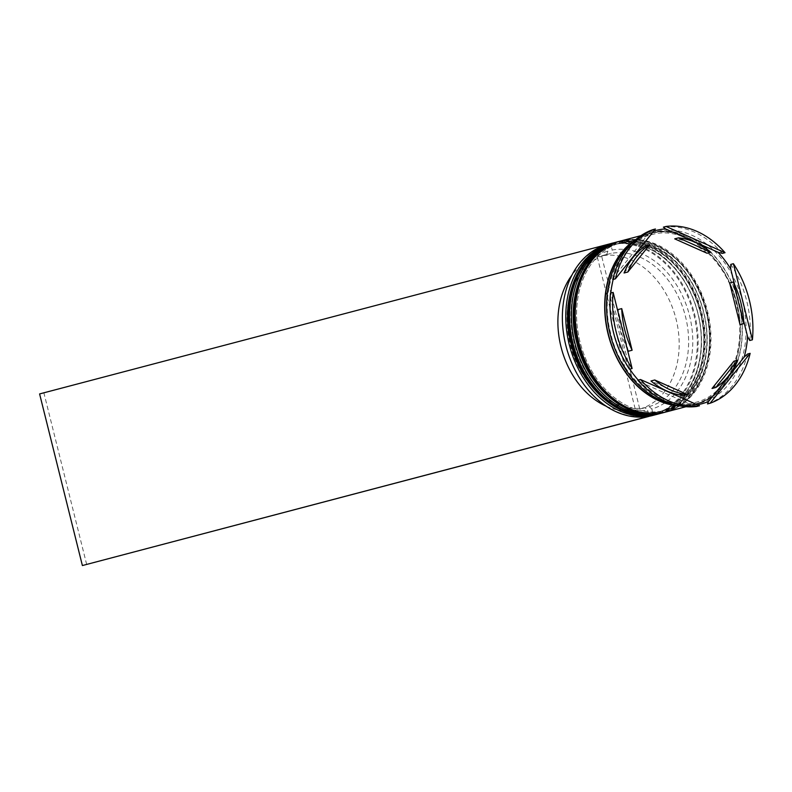 <?xml version="1.0" encoding="UTF-8"?>
<svg xmlns="http://www.w3.org/2000/svg" width="792" height="792" viewBox="0 0 792 792"><rect width="100%" height="100%" fill="white"/><g stroke="black" fill="none" stroke-linecap="round" stroke-linejoin="round"><path stroke-width="0.59" stroke-dasharray="3.96 2.97" d="M606.345 244.787L607.909 251.074A81.952 61.38 75.3 0 0 570.161 344.272A81.952 61.38 75.3 0 0 647.539 410.008L648.965 415.731A87.853 65.795 -104.7 0 1 565.864 345.292A87.853 65.795 -104.7 0 1 606.484 245.352A87.853 65.795 -104.7 0 1 610.781 244.332A87.853 65.795 -104.7 0 1 693.881 314.761A87.853 65.795 -104.7 0 1 653.261 414.711L653.41 415.295M652.766 415.463A88.447 66.241 75.3 0 0 694.693 314.563A88.447 66.241 75.3 0 0 607.731 244.401M697.94 313.682A86.674 64.914 75.3 0 0 612.721 244.916A86.674 64.914 75.3 0 0 571.636 343.797A86.674 64.914 75.3 0 0 656.855 412.553A86.674 64.914 75.3 0 0 697.94 313.682A86.674 64.914 -104.7 0 1 655.756 412.83A86.674 64.914 -104.7 0 1 571.636 343.797A86.674 64.914 -104.7 0 1 613.82 244.649A86.674 64.914 -104.7 0 1 697.94 313.682M612.266 243.223A88.447 66.241 -104.7 0 1 698.089 313.672A88.447 66.241 -104.7 0 1 657.291 414.256M703.603 312.187A86.674 64.914 75.3 0 0 618.384 243.431A86.674 64.914 75.3 0 0 577.299 342.302A86.674 64.914 75.3 0 0 662.518 411.068A86.674 64.914 75.3 0 0 703.603 312.187A86.674 64.914 -104.7 0 1 661.419 411.335A86.674 64.914 -104.7 0 1 577.299 342.302A86.674 64.914 -104.7 0 1 619.483 243.154A86.674 64.914 -104.7 0 1 703.603 312.187M617.938 241.728A88.447 66.241 -104.7 0 1 703.761 312.177A88.447 66.241 -104.7 0 1 662.963 412.761M742.678 301.93A88.447 66.241 75.3 0 0 655.717 231.769A88.447 66.241 75.3 0 0 613.79 332.67A88.447 66.241 75.3 0 0 700.752 402.831A88.447 66.241 75.3 0 0 742.678 301.93M610.79 293.01A89.625 67.122 -104.7 0 0 610.404 297.584L610.493 293.089M613.206 279.428A89.625 67.122 -104.7 0 1 613.82 277.101L612.751 279.546M653.667 231.165A89.625 67.122 -104.7 0 0 649.43 232.729L652.766 229.69M722.393 253.4A91.387 68.449 75.3 0 0 663.409 227.146M749.757 340.51A91.387 68.449 75.3 0 0 746.707 300.92A91.387 68.449 75.3 0 0 730.778 264.399M700.583 312.979A86.674 64.914 75.3 0 0 615.364 244.223A86.674 64.914 75.3 0 0 574.279 343.104A86.674 64.914 75.3 0 0 659.498 411.86A86.674 64.914 75.3 0 0 700.583 312.979A86.674 64.914 75.3 0 0 616.463 243.946A86.674 64.914 75.3 0 0 574.279 343.104A86.674 64.914 75.3 0 0 658.399 412.137A86.674 64.914 75.3 0 0 700.583 312.979M659.944 413.572A88.447 66.241 75.3 0 0 701.87 312.672A88.447 66.241 75.3 0 0 614.909 242.51M706.246 311.494A86.674 64.914 75.3 0 0 621.027 242.728A86.674 64.914 75.3 0 0 579.942 341.609A86.674 64.914 75.3 0 0 665.161 410.365A86.674 64.914 75.3 0 0 706.246 311.494A86.674 64.914 75.3 0 0 622.126 242.461A86.674 64.914 75.3 0 0 579.942 341.609A86.674 64.914 75.3 0 0 664.062 410.642A86.674 64.914 75.3 0 0 706.246 311.494M665.617 412.078A88.447 66.241 75.3 0 0 707.533 311.177A88.447 66.241 75.3 0 0 620.582 241.025M679.863 405.91A88.447 66.241 75.3 0 0 695.079 404.316A88.447 66.241 75.3 0 0 737.005 303.425A88.447 66.241 75.3 0 0 650.054 233.264A88.447 66.241 75.3 0 0 636.026 239.372M673.933 404.474A88.447 66.241 75.3 0 0 696.97 403.821A88.447 66.241 75.3 0 0 738.896 302.93A88.447 66.241 75.3 0 0 651.935 232.769A88.447 66.241 75.3 0 0 631.571 243.54M618.087 312.236A79.596 59.618 75.3 0 0 620.997 330.927A79.596 59.618 75.3 0 0 627.205 348.836M639.788 409.108A79.012 59.172 75.3 0 0 676.101 319.285A79.012 59.172 75.3 0 0 601.583 255.895L639.788 409.108L649.232 406.623A79.012 59.172 75.3 0 0 685.555 316.8A79.012 59.172 75.3 0 0 611.028 253.41L601.583 255.895M649.232 406.623L651.836 408.989A81.952 61.38 75.3 0 0 689.584 315.79A81.952 61.38 75.3 0 0 612.206 250.054L611.028 253.41M651.836 408.989L653.261 414.711A87.853 65.795 75.3 0 1 648.965 415.731L649.103 416.275M607.919 244.352L610.622 243.708L612.206 250.054M706.999 253.222A79.596 59.618 75.3 0 0 674.715 238.857M740.025 324.601A79.596 59.618 75.3 0 0 729.65 282.962M712.028 388.486A79.596 59.618 75.3 0 0 733.917 361.202M707.484 403.92A91.387 68.449 75.3 0 0 747.49 354.064M697.207 404.752A89.625 67.122 -104.7 0 1 692.456 405.316L696.841 406.454M638.263 380.101A89.625 67.122 -104.7 0 0 639.966 381.952L637.847 380.209M629.739 369.131A89.625 67.122 -104.7 0 1 627.284 365.31L629.462 369.201M743.678 320.968L734.55 284.368M639.966 381.952L692.456 405.316M610.404 297.584L627.284 365.31M649.43 232.729L613.82 277.101M683.258 395.347L650.984 380.982M628.333 351.242L617.948 309.593M624.056 272.993L645.955 245.718M607.909 251.074L606.731 254.44A79.012 59.172 75.3 0 0 570.418 344.253A79.012 59.172 75.3 0 0 644.936 407.642L647.539 410.008M606.731 254.44L597.287 256.925A79.012 59.172 75.3 0 0 571.784 275.329M606.246 406.237A79.012 59.172 75.3 0 0 635.491 410.127L644.936 407.642M597.287 256.925L635.491 410.127M86.684 564.528L43.897 392.901L39.6 393.931M610.622 243.708L43.897 392.901M658.627 413.919A88.447 66.241 75.3 0 0 700.356 313.068A88.447 66.241 75.3 0 0 613.592 242.857M613.78 242.807A88.447 66.241 -104.7 0 1 700.732 312.969A88.447 66.241 -104.7 0 1 658.815 413.87C693.366 405.92 713.275 357.816 701.168 312.85C690.555 266.379 648.569 232.412 613.78 242.807M664.29 412.424A88.447 66.241 75.3 0 0 706.028 311.583A88.447 66.241 75.3 0 0 619.255 241.372M619.443 241.322A88.447 66.241 -104.7 0 1 706.405 311.484A88.447 66.241 -104.7 0 1 664.478 412.375C699.039 404.435 718.948 356.321 706.83 311.355C696.217 264.884 654.241 230.917 619.443 241.322M738.679 302.98A88.15 66.023 75.3 0 0 653.133 232.769A88.15 66.023 75.3 0 0 610.226 333.61A88.15 66.023 75.3 0 0 695.782 403.821A88.15 66.023 75.3 0 0 738.679 302.98M634.451 240.748A88.15 66.023 -104.7 0 1 736.788 303.475A88.15 66.023 -104.7 0 1 677.823 405.494M610.711 333.501C598.752 289.1 618.463 242.134 651.45 234.729C684.565 224.631 725.828 257.677 736.303 303.583C748.272 347.985 728.561 394.951 695.574 402.366C662.449 412.454 621.195 379.398 610.711 333.501M612.721 244.916L615.364 244.223M618.384 243.431L621.027 242.728M640.926 235.66L650.054 233.264M651.935 232.769L655.717 231.769M696.97 403.821L700.752 402.831M685.961 406.722L695.079 404.316M662.518 411.068L665.161 410.365M656.855 412.553L659.498 411.86"/><path stroke-width="1.19" d="M611.137 243.51L607.731 244.401A88.447 66.241 75.3 0 0 565.815 345.302A88.447 66.241 75.3 0 0 652.766 415.463L656.172 414.562A88.447 66.241 -104.7 0 1 569.21 344.401A88.447 66.241 -104.7 0 1 611.137 243.51A88.447 66.241 -104.7 0 1 612.266 243.223M662.963 412.761A88.447 66.241 -104.7 0 1 661.835 413.077A88.447 66.241 -104.7 0 1 574.873 342.916A88.447 66.241 -104.7 0 1 616.8 242.015A88.447 66.241 -104.7 0 1 617.938 241.728M613.137 292.397L610.493 293.089A91.387 68.449 75.3 0 0 613.533 332.68A91.387 68.449 75.3 0 0 629.462 369.201L632.115 368.508L613.137 292.397A91.387 68.449 75.3 0 0 632.115 368.508M610.79 293.01A89.625 67.122 -104.7 0 1 613.206 279.428M655.41 228.987L652.766 229.69A91.387 68.449 75.3 0 0 612.751 279.546L615.394 278.843L655.41 228.987A91.387 68.449 75.3 0 0 615.394 278.843M653.667 231.165A89.625 67.122 -104.7 0 1 665.528 228.888L663.409 227.146L666.052 226.453L725.036 252.697A91.387 68.449 75.3 0 0 666.052 226.453M697.207 404.752A89.625 67.122 -104.7 0 0 708.553 401.475L707.484 403.92L710.127 403.227L750.143 353.361L747.49 354.064L744.153 357.103A89.625 67.122 -104.7 0 0 747.579 336.62L749.757 340.51L752.4 339.817L733.422 263.706L730.778 264.399L730.689 268.894A89.625 67.122 -104.7 0 0 718.017 252.252L722.393 253.4L725.036 252.697M616.8 242.015L614.909 242.51A88.447 66.241 75.3 0 0 572.992 343.411A88.447 66.241 75.3 0 0 659.944 413.572L661.835 413.077M640.926 235.66L620.582 241.025A88.447 66.241 75.3 0 0 578.655 341.916A88.447 66.241 75.3 0 0 665.617 412.078L685.961 406.722M636.026 239.372A88.447 66.241 75.3 0 0 608.127 334.165A88.447 66.241 75.3 0 0 679.863 405.91M631.571 243.54A88.447 66.241 75.3 0 0 610.018 333.66A88.447 66.241 75.3 0 0 673.933 404.474M752.4 339.817A91.387 68.449 75.3 0 0 749.361 300.227A91.387 68.449 75.3 0 0 733.422 263.706M618.087 312.236A79.596 59.618 75.3 0 1 617.948 309.593L621.73 308.603A79.596 59.618 75.3 0 0 624.769 329.937A79.596 59.618 75.3 0 0 632.115 350.252L628.333 351.242A79.596 59.618 75.3 0 1 627.205 348.836M710.771 252.222A79.596 59.618 75.3 0 0 678.496 237.857L674.715 238.857L706.999 253.222L710.771 252.222L678.496 237.857M743.807 323.611A79.596 59.618 75.3 0 0 733.422 281.962L729.65 282.962L740.025 324.601L743.807 323.611L733.422 281.962M715.8 387.496A79.596 59.618 75.3 0 0 737.698 360.212L733.917 361.202L712.028 388.486L715.8 387.496L737.698 360.212M654.766 379.992A79.596 59.618 75.3 0 0 687.04 394.357L683.258 395.347A79.596 59.618 75.3 0 1 650.984 380.982L654.766 379.992L687.04 394.357M621.73 308.603L632.115 350.252M710.127 403.227A91.387 68.449 75.3 0 0 750.143 353.361M640.5 379.517L699.484 405.761L696.841 406.454A91.387 68.449 75.3 0 1 637.847 380.209L640.5 379.517A91.387 68.449 75.3 0 0 699.484 405.761M657.291 414.256A88.447 66.241 -104.7 0 1 656.172 414.562M638.263 380.101A89.625 67.122 -104.7 0 1 629.739 369.131M718.017 252.252L665.528 228.888M747.579 336.62L743.678 320.968M734.55 284.368L730.689 268.894M708.553 401.475L744.153 357.103M645.955 245.718A79.596 59.618 75.3 0 0 624.056 272.993L627.838 272.002A79.596 59.618 75.3 0 1 649.737 244.718L645.955 245.718M649.737 244.718L627.838 272.002M571.784 275.329A79.012 59.172 75.3 0 0 606.246 406.237M649.103 416.275L82.388 565.547L39.6 393.931L607.919 244.352M649.123 416.354L82.388 565.547M613.592 242.857A88.447 66.241 75.3 0 0 613.404 242.906A88.447 66.241 75.3 0 0 571.477 343.807A88.447 66.241 75.3 0 0 658.439 413.968A88.447 66.241 75.3 0 0 658.627 413.919M613.78 242.807L613.404 242.906C578.843 250.856 558.934 298.97 571.052 343.926C581.665 390.406 623.641 424.373 658.439 413.968L658.815 413.87A88.447 66.241 -104.7 0 1 571.854 343.708A88.447 66.241 -104.7 0 1 613.78 242.807L614.354 242.669M619.255 241.372A88.447 66.241 75.3 0 0 619.067 241.421A88.447 66.241 75.3 0 0 577.14 342.312A88.447 66.241 75.3 0 0 664.102 412.474A88.447 66.241 75.3 0 0 664.29 412.424M619.443 241.322L619.067 241.421C584.516 249.361 564.597 297.475 576.715 342.441C587.327 388.912 629.303 422.878 664.102 412.474L664.478 412.375A88.447 66.241 -104.7 0 1 577.526 342.213A88.447 66.241 -104.7 0 1 619.443 241.322L620.017 241.174M677.823 405.494A88.15 66.023 -104.7 0 1 608.345 334.105A88.15 66.023 -104.7 0 1 634.451 240.748M659.38 413.711L658.815 413.87M665.052 412.226L664.478 412.375"/></g></svg>
